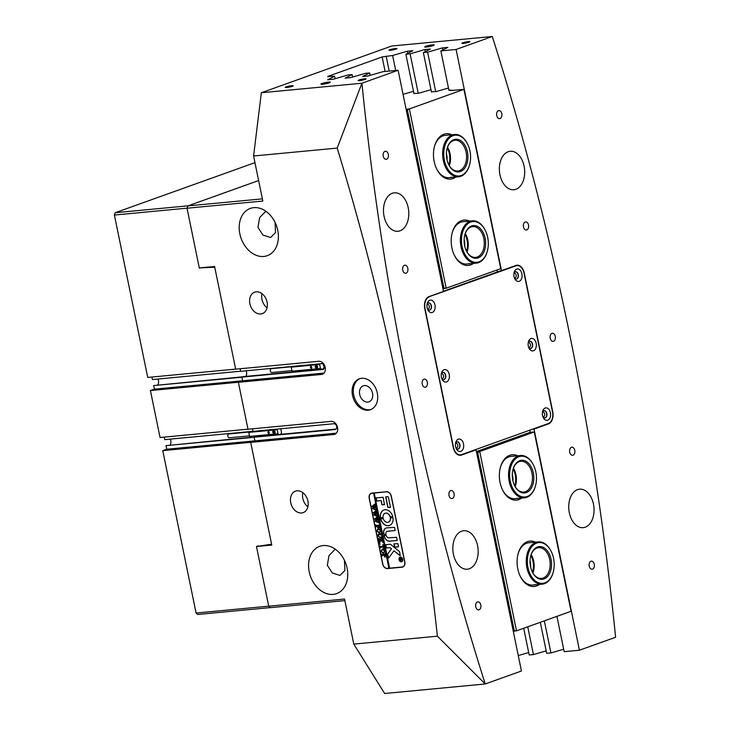 <?xml version="1.0" encoding="UTF-8"?>
<svg xmlns="http://www.w3.org/2000/svg" width="730" height="730" viewBox="0 0 730 730"><rect width="100%" height="100%" fill="white"/><g stroke="black" fill="none" stroke-linecap="round" stroke-linejoin="round"><path stroke-width="1.09" d="M514.394 277.865A2.418 1.579 84.6 0 0 514.842 277.92A2.418 1.579 84.6 0 0 516.119 274.982A2.418 1.579 84.6 0 0 514.385 273.111A2.418 1.579 84.6 0 0 513.966 273.248M528.657 347.334A2.418 1.579 84.6 0 0 529.104 347.38A2.418 1.579 84.6 0 0 530.381 344.441A2.418 1.579 84.6 0 0 528.648 342.58A2.418 1.579 84.6 0 0 528.219 342.708M542.919 416.793A2.418 1.579 84.6 0 0 543.357 416.848A2.418 1.579 84.6 0 0 544.644 413.901A2.418 1.579 84.6 0 0 542.901 412.039A2.418 1.579 84.6 0 0 542.481 412.176M455.995 447.946A2.418 1.579 84.6 0 0 456.442 448.001A2.418 1.579 84.6 0 0 457.728 445.054A2.418 1.579 84.6 0 0 455.985 443.192A2.418 1.579 84.6 0 0 455.566 443.329M441.741 378.487A2.418 1.579 84.6 0 0 442.188 378.532A2.418 1.579 84.6 0 0 443.466 375.594A2.418 1.579 84.6 0 0 441.732 373.733A2.418 1.579 84.6 0 0 441.303 373.86M427.479 309.018A2.418 1.579 84.6 0 0 427.926 309.073A2.418 1.579 84.6 0 0 429.204 306.125A2.418 1.579 84.6 0 0 427.47 304.264A2.418 1.579 84.6 0 0 427.041 304.401M364.416 385.559A8.495 6.351 -109.7 0 0 363.248 385.823A8.495 6.351 -109.7 0 0 359.89 395.204A8.495 6.351 -109.7 0 0 367.81 402.075A8.495 6.351 -109.7 0 0 368.978 401.819A8.495 6.351 -109.7 0 0 372.337 392.439A8.495 6.351 -109.7 0 0 364.416 385.559M361.633 378.295A16.416 12.273 -109.7 0 0 359.37 378.797A16.416 12.273 -109.7 0 0 352.882 396.919A16.416 12.273 -109.7 0 0 368.185 410.205A16.416 12.273 -109.7 0 0 370.448 409.703A16.416 12.273 -109.7 0 0 376.935 391.581A16.416 12.273 -109.7 0 0 361.633 378.295M359.981 378.605A16.416 12.273 -109.7 0 0 354.205 396.901A16.416 12.273 -109.7 0 0 369.389 409.776A16.416 12.273 -109.7 0 0 371.041 409.466M388.323 154.386A4.061 2.646 84.6 0 0 385.404 151.256A4.061 2.646 84.6 0 0 383.25 156.202A4.061 2.646 84.6 0 0 386.17 159.332A4.061 2.646 84.6 0 0 388.323 154.386M407.824 268.321A4.061 2.646 84.6 0 0 404.904 265.191A4.061 2.646 84.6 0 0 402.75 270.137A4.061 2.646 84.6 0 0 405.67 273.266A4.061 2.646 84.6 0 0 407.824 268.321M427.324 382.264A4.061 2.646 84.6 0 0 424.404 379.135A4.061 2.646 84.6 0 0 422.25 384.08A4.061 2.646 84.6 0 0 425.17 387.21A4.061 2.646 84.6 0 0 427.324 382.264M454.069 493.608A4.061 2.646 84.6 0 0 451.149 490.478A4.061 2.646 84.6 0 0 448.996 495.424A4.061 2.646 84.6 0 0 451.916 498.553A4.061 2.646 84.6 0 0 454.069 493.608M480.805 604.951A4.061 2.646 84.6 0 0 477.894 601.821A4.061 2.646 84.6 0 0 475.741 606.767A4.061 2.646 84.6 0 0 478.652 609.897A4.061 2.646 84.6 0 0 480.805 604.951M501.793 113.716A4.061 2.646 84.6 0 0 498.882 110.586A4.061 2.646 84.6 0 0 496.728 115.532A4.061 2.646 84.6 0 0 499.639 118.661A4.061 2.646 84.6 0 0 501.793 113.716M528.538 225.059A4.061 2.646 84.6 0 0 525.618 221.929A4.061 2.646 84.6 0 0 523.465 226.875A4.061 2.646 84.6 0 0 526.385 230.005A4.061 2.646 84.6 0 0 528.538 225.059M555.284 336.402A4.061 2.646 84.6 0 0 552.364 333.272A4.061 2.646 84.6 0 0 550.21 338.218A4.061 2.646 84.6 0 0 553.13 341.348A4.061 2.646 84.6 0 0 555.284 336.402M574.784 450.337A4.061 2.646 84.6 0 0 571.864 447.207A4.061 2.646 84.6 0 0 569.71 452.153A4.061 2.646 84.6 0 0 572.63 455.283A4.061 2.646 84.6 0 0 574.784 450.337M594.284 564.281A4.061 2.646 84.6 0 0 591.364 561.151A4.061 2.646 84.6 0 0 589.21 566.097A4.061 2.646 84.6 0 0 592.13 569.227A4.061 2.646 84.6 0 0 594.284 564.281M432.47 44.868A4.827 0.602 -11.6 0 0 427.388 45.817A4.827 0.602 -11.6 0 0 424.723 46.921A4.827 0.602 -11.6 0 0 426.439 47.03A4.827 0.602 -11.6 0 0 431.521 46.081A4.827 0.602 -11.6 0 0 434.186 44.977A4.827 0.602 -11.6 0 0 432.47 44.868M328.655 82.079A4.827 0.602 -11.6 0 0 323.572 83.028A4.827 0.602 -11.6 0 0 320.908 84.133A4.827 0.602 -11.6 0 0 322.623 84.242A4.827 0.602 -11.6 0 0 327.706 83.293A4.827 0.602 -11.6 0 0 330.371 82.189A4.827 0.602 -11.6 0 0 328.655 82.079M468.432 41.592A4.061 0.502 -11.6 0 0 464.161 42.386A4.061 0.502 -11.6 0 0 461.926 43.316A4.061 0.502 -11.6 0 0 463.368 43.408A4.061 0.502 -11.6 0 0 467.638 42.614A4.061 0.502 -11.6 0 0 469.874 41.683A4.061 0.502 -11.6 0 0 468.432 41.592M395.55 48.49A4.061 0.502 -11.6 0 0 391.28 49.284A4.061 0.502 -11.6 0 0 389.044 50.215A4.061 0.502 -11.6 0 0 390.477 50.306A4.061 0.502 -11.6 0 0 394.748 49.512A4.061 0.502 -11.6 0 0 396.983 48.581A4.061 0.502 -11.6 0 0 395.55 48.49M291.735 85.702A4.061 0.502 -11.6 0 0 287.456 86.496A4.061 0.502 -11.6 0 0 285.22 87.427A4.061 0.502 -11.6 0 0 286.662 87.518A4.061 0.502 -11.6 0 0 290.932 86.724A4.061 0.502 -11.6 0 0 293.168 85.793A4.061 0.502 -11.6 0 0 291.735 85.702M364.617 78.803A4.061 0.502 -11.6 0 0 360.346 79.597A4.061 0.502 -11.6 0 0 358.111 80.528A4.061 0.502 -11.6 0 0 359.543 80.619A4.061 0.502 -11.6 0 0 363.823 79.826A4.061 0.502 -11.6 0 0 366.059 78.895A4.061 0.502 -11.6 0 0 364.617 78.803M335.243 549.17L329.011 555.493L327.323 565.275L332.305 572.986L339.943 575.432L344.898 570.541L344.432 560.293M323.153 545.565A25.112 18.779 -109.7 0 0 319.694 546.341A25.112 18.779 -109.7 0 0 309.766 574.054A25.112 18.779 -109.7 0 0 333.172 594.384A25.112 18.779 -109.7 0 0 336.63 593.609A25.112 18.779 -109.7 0 0 346.558 565.896A25.112 18.779 -109.7 0 0 323.153 545.565M336.019 429.094L255.546 436.713L254.177 437.206L254.925 440.865L250.947 442.298L162.754 450.647L166.741 449.215L166.002 445.647L254.195 437.297L254.925 440.865L166.741 449.215M265.875 211.253L259.643 217.576L257.955 227.358L262.937 235.06L270.575 237.515L275.529 232.614L275.064 222.367M253.785 207.648A25.112 18.779 -109.7 0 0 250.326 208.415A25.112 18.779 -109.7 0 0 240.398 236.137A25.112 18.779 -109.7 0 0 263.804 256.458A25.112 18.779 -109.7 0 0 267.271 255.692A25.112 18.779 -109.7 0 0 277.19 227.97A25.112 18.779 -109.7 0 0 253.785 207.648M246.001 370.803A3.86 2.518 -95.4 0 1 245.709 376.406M323.682 369.024L243.218 376.643L241.849 377.136L242.597 380.795L238.372 382.31L321.465 374.444A6.762 5.055 -109.7 0 0 322.395 374.234A6.762 5.055 -109.7 0 0 325.069 366.77A6.762 5.055 -109.7 0 0 318.764 361.304L235.671 369.17L214.593 266.477L199.29 267.928L187.035 208.223L187.856 205.915L258.63 180.547L188.094 205.823L115.212 212.731L254.952 162.644M256.203 291.817A11.397 8.523 -109.7 0 0 254.633 292.164A11.397 8.523 -109.7 0 0 250.135 304.748A11.397 8.523 -109.7 0 0 260.756 313.973A11.397 8.523 -109.7 0 0 262.326 313.617A11.397 8.523 -109.7 0 0 266.824 301.043A11.397 8.523 -109.7 0 0 256.203 291.817M261.979 293.661A11.397 8.523 -109.7 0 0 267.043 307.795M297.055 490.815A11.397 8.523 -109.7 0 0 295.486 491.162A11.397 8.523 -109.7 0 0 290.978 503.746A11.397 8.523 -109.7 0 0 301.599 512.971A11.397 8.523 -109.7 0 0 303.169 512.624A11.397 8.523 -109.7 0 0 307.677 500.041A11.397 8.523 -109.7 0 0 297.055 490.815M302.831 492.659A11.397 8.523 -109.7 0 0 307.896 506.793M524.104 166.185A19.318 12.593 84.6 0 0 510.206 151.283A19.318 12.593 84.6 0 0 499.959 174.835A19.318 12.593 84.6 0 0 513.847 189.736A19.318 12.593 84.6 0 0 524.104 166.185M593.463 504.102A19.318 12.593 84.6 0 0 579.574 489.2A19.318 12.593 84.6 0 0 569.327 512.761A19.318 12.593 84.6 0 0 583.215 527.662A19.318 12.593 84.6 0 0 593.463 504.102M408.216 207.721A19.318 12.593 84.6 0 0 394.319 192.82A19.318 12.593 84.6 0 0 384.071 216.372A19.318 12.593 84.6 0 0 397.959 231.273A19.318 12.593 84.6 0 0 408.216 207.721M477.575 545.639A19.318 12.593 84.6 0 0 463.687 530.737A19.318 12.593 84.6 0 0 453.43 554.298A19.318 12.593 84.6 0 0 467.328 569.199A19.318 12.593 84.6 0 0 477.575 545.639M238.372 382.31L248.008 429.24L331.091 421.374A6.762 5.055 70.3 0 1 337.397 426.849A6.762 5.055 70.3 0 1 334.723 434.313A6.762 5.055 70.3 0 1 333.793 434.514L250.7 442.38L271.779 545.073L256.476 546.524L268.731 606.219L344.533 599.047L353.785 644.106L384.655 693.5L485.24 683.973A1989.442 1297.447 -95.4 0 1 408.49 389.008A1989.442 1297.447 -95.4 0 1 361.925 83.229L261.34 92.746L391.718 46.017L492.294 36.5A1989.442 1297.447 84.6 0 1 569.044 331.466A1989.442 1297.447 84.6 0 1 615.609 637.254L579.419 650.22L564.171 651.671L556.926 616.348M261.34 92.746L253.584 155.992L337.196 148.081C361.806 228.718 382.456 309.693 399.164 391.006C415.89 472.629 428.638 554.362 437.389 636.186L353.785 644.106M361.925 83.229L398.115 70.253L443.512 291.407L429.048 296.59A10.047 6.552 84.6 0 0 424.769 308.607L453.293 447.526A10.047 6.552 84.6 0 0 460.511 455.274A10.047 6.552 84.6 0 0 461.57 455.036L476.042 449.853L521.439 671.007L485.24 683.973L437.389 636.186M527.735 626.805L533.438 654.573L546.186 650.886M533.438 654.573L529.186 654.974L523.702 628.256M518.264 655.558L528.693 652.547M544.343 620.856L550.931 652.921L563.679 649.235M550.931 652.921L546.679 653.323L540.309 622.298M407.824 53.244L407.404 51.209L412.888 50.689L405.871 54.23L410.114 53.828L418.226 93.321M492.294 36.5L456.095 49.476L440.856 50.917L447.873 47.377L442.389 47.897L427.607 52.168L423.363 52.569L430.381 49.029L424.897 49.549L410.114 53.828M398.115 70.253L382.876 71.695L368.093 75.975L362.609 76.495L369.626 72.954L365.383 73.356L350.601 77.626L345.117 78.147L352.134 74.606L347.891 75.008L333.108 79.287L327.624 79.798L334.641 76.267L327.77 76.44L382.137 56.949L392.621 55.48L395.706 70.481M407.404 51.209L392.621 55.48M404.831 561.954L391.344 496.245A5.019 3.76 -109.7 0 0 386.553 491.719L371.971 493.106A5.019 3.76 -109.7 0 0 371.278 493.252A5.019 3.76 -109.7 0 0 369.188 498.344L382.675 564.053A5.019 3.76 -109.7 0 0 387.466 568.57L402.038 567.192A5.019 3.76 -109.7 0 0 402.732 567.037A5.019 3.76 -109.7 0 0 404.831 561.954M253.584 155.992L262.837 201.051L187.035 208.223M254.177 437.206L335.006 429.559A2.993 2.236 70.3 0 0 335.417 429.468A2.993 2.236 70.3 0 0 336.667 426.429A2.993 2.236 70.3 0 0 333.811 423.738L252.982 431.384L252.452 428.82L252.963 431.293L164.77 439.642L164.25 437.106M151.922 377.027L152.442 379.563L240.635 371.214L240.124 368.741L240.654 371.315L321.483 363.659A2.993 2.236 70.3 0 1 324.339 366.36A2.993 2.236 70.3 0 1 323.089 369.389A2.993 2.236 70.3 0 1 322.678 369.48L241.849 377.136M250.7 442.38L254.925 440.865L336.384 433.155M344.852 600.608L270.328 607.67L268.731 606.219M258.174 545.912L256.476 546.524M405.871 54.23L413.983 93.723M423.363 52.569L431.476 92.062M427.607 52.168L435.719 91.661M440.856 50.917L448.968 90.41M532.489 429.213L534.022 429.076L579.419 650.22M456.095 49.476L501.492 270.62L499.384 271.204M334.641 76.267L335.143 78.694M352.134 74.606L352.636 77.042M369.626 72.954L370.128 75.382M534.022 429.076L548.486 423.884A10.047 6.552 84.6 0 0 552.765 411.875L524.24 272.947A10.047 6.552 84.6 0 0 517.023 265.2A10.047 6.552 84.6 0 0 515.964 265.437L501.492 270.62M337.196 148.081L361.916 83.229M187.856 205.915L262.389 198.861M474.509 449.999L476.042 449.853M442.809 49.932L442.389 47.897M425.316 51.584L424.897 49.549M324.056 373.085L242.597 380.795L241.867 377.227L153.674 385.577L242.734 376.808M402.412 566.936L402.887 566.891A5.019 3.76 -109.7 0 0 403.142 566.854M374.198 493.079L373.587 493.106L389.008 568.205L389.61 568.15L374.198 493.079L387.11 491.719M371.716 493.142A5.019 3.76 -109.7 0 0 371.214 493.489M459.407 455.237L460.338 454.909M516.658 265.62A10.047 6.552 84.6 0 0 515.937 265.446M447.253 147.989A15.449 10.074 -95.4 0 1 448.85 164.898M447.034 159.87A13.523 8.815 84.6 0 0 446.404 153.273M464.974 234.348A15.449 10.074 -95.4 0 1 466.579 251.257M464.755 246.229A13.523 8.815 84.6 0 0 464.134 239.623M473.496 263.411A22.794 14.865 -95.4 0 1 470.686 264.917A22.794 14.865 -95.4 0 1 454.507 255.537A22.794 14.865 -95.4 0 1 452.317 232.405A22.794 14.865 -95.4 0 1 461.588 220.615A22.794 14.865 -95.4 0 1 469.49 221.108M487.248 251.448A21.243 13.852 -95.4 0 1 487.193 251.658A21.243 13.852 -95.4 0 1 483.826 258.612A21.243 13.852 -95.4 0 1 476.307 263.147A21.243 13.852 -95.4 0 1 461.743 249.569A21.243 13.852 -95.4 0 1 464.782 225.369A21.243 13.852 -95.4 0 1 472.301 220.843L462.975 221.728A21.243 13.852 84.6 0 0 460.73 222.23A21.243 13.852 84.6 0 0 452.198 232.824M455.776 177.052A22.794 14.865 -95.4 0 1 452.956 178.558A22.794 14.865 -95.4 0 1 436.777 169.178A22.794 14.865 -95.4 0 1 434.587 146.046A22.794 14.865 -95.4 0 1 443.867 134.256A22.794 14.865 -95.4 0 1 451.77 134.749M469.518 165.089A21.243 13.852 -95.4 0 1 469.463 165.299A21.243 13.852 -95.4 0 1 468.195 168.758A21.243 13.852 -95.4 0 1 458.577 176.788A21.243 13.852 -95.4 0 1 444.798 165.464A21.243 13.852 -95.4 0 1 444.953 142.514A21.243 13.852 -95.4 0 1 454.571 134.484L445.245 135.369A21.243 13.852 84.6 0 0 443.01 135.871A21.243 13.852 84.6 0 0 434.478 146.465M497.349 271.934L496.957 270.018M406.135 109.327L409.375 108.925L463.942 89.37L450.456 90.556L451.541 90.164L448.904 90.109M409.375 108.925L446.176 288.213L442.946 288.615M463.942 89.37L500.743 268.658L446.176 288.213M430.983 89.68L418.491 93.294L413.919 93.422M413.49 91.332L403.07 94.353M448.476 88.02L435.983 91.633L431.412 91.761M442.781 287.83L443.858 287.729L407.44 110.321L406.364 110.422M454.315 255.153A21.243 13.852 84.6 0 0 466.972 264.032A21.243 13.852 84.6 0 0 469.217 263.53M436.586 168.794A21.243 13.852 84.6 0 0 449.251 177.673A21.243 13.852 84.6 0 0 451.487 177.171M408.581 109.099L407.44 110.321M443.858 287.729L445.382 288.387M533.32 571.827A16.416 10.704 84.6 0 0 531.787 555.658M531.157 554.544A15.449 10.074 -95.4 0 1 531.905 555.895A15.449 10.074 -95.4 0 1 533.393 571.581A15.449 10.074 -95.4 0 1 532.909 573.041M532.462 551.561A16.416 10.704 -95.4 0 1 547.628 551.214A16.416 10.704 -95.4 0 1 549.106 574.373A16.416 10.704 -95.4 0 1 532.398 572.165A16.416 10.704 -95.4 0 1 530.829 555.503A16.416 10.704 -95.4 0 1 532.462 551.561M532.279 571.928A15.449 10.074 84.6 0 0 541.514 578.415A15.449 10.074 84.6 0 0 547.883 573.771A15.449 10.074 84.6 0 0 548.887 556.598A15.449 10.074 84.6 0 0 538.594 547.655A15.449 10.074 84.6 0 0 532.225 552.3A15.449 10.074 84.6 0 0 530.756 555.758M530.409 548.741A20.477 13.35 84.6 0 0 532.252 577.622A20.477 13.35 84.6 0 0 551.159 577.193A20.477 13.35 84.6 0 0 553.203 572.274A20.477 13.35 84.6 0 0 551.232 551.488A20.477 13.35 84.6 0 0 530.409 548.741M553.148 572.475A21.243 13.852 -95.4 0 1 553.084 572.676A21.243 13.852 -95.4 0 1 550.967 577.786A21.243 13.852 -95.4 0 1 542.198 584.173A21.243 13.852 -95.4 0 1 528.055 571.873A21.243 13.852 -95.4 0 1 529.433 548.257A21.243 13.852 -95.4 0 1 538.202 541.87A21.243 13.852 -95.4 0 1 551.05 551.114A21.243 13.852 -95.4 0 1 551.141 551.305M449.698 164.442A16.416 10.704 84.6 0 0 448.165 148.281M447.536 147.159A15.449 10.074 -95.4 0 1 448.284 148.509A15.449 10.074 -95.4 0 1 449.771 164.195A15.449 10.074 -95.4 0 1 449.288 165.655M448.184 145.443A16.416 10.704 -95.4 0 1 463.112 142.724A16.416 10.704 -95.4 0 1 466.141 165.719A16.416 10.704 -95.4 0 1 448.777 164.779A16.416 10.704 -95.4 0 1 447.198 148.117A16.416 10.704 -95.4 0 1 448.184 145.443M448.658 164.542A15.449 10.074 84.6 0 0 457.883 171.03A15.449 10.074 84.6 0 0 464.882 165.19A15.449 10.074 84.6 0 0 464.992 148.5A15.449 10.074 84.6 0 0 454.973 140.269A15.449 10.074 84.6 0 0 447.983 146.109A15.449 10.074 84.6 0 0 447.125 148.373M445.966 142.934A20.477 13.35 84.6 0 0 449.735 171.614A20.477 13.35 84.6 0 0 468.359 168.228A20.477 13.35 84.6 0 0 469.582 164.889A20.477 13.35 84.6 0 0 467.611 144.111A20.477 13.35 84.6 0 0 445.966 142.934M454.571 134.484A21.243 13.852 -95.4 0 1 467.419 143.728A21.243 13.852 -95.4 0 1 467.519 143.919M467.428 250.801A16.416 10.704 84.6 0 0 465.895 234.631M465.265 233.518A15.449 10.074 -95.4 0 1 466.014 234.868A15.449 10.074 -95.4 0 1 467.492 250.554A15.449 10.074 -95.4 0 1 467.017 252.014M467.529 229.092A16.416 10.704 -95.4 0 1 482.758 231.784A16.416 10.704 -95.4 0 1 482.238 254.779A16.416 10.704 -95.4 0 1 466.507 251.138A16.416 10.704 -95.4 0 1 464.928 234.476A16.416 10.704 -95.4 0 1 467.529 229.092M466.388 250.901A15.449 10.074 84.6 0 0 475.613 257.389A15.449 10.074 84.6 0 0 481.079 254.095A15.449 10.074 84.6 0 0 483.296 236.502A15.449 10.074 84.6 0 0 472.702 226.629A15.449 10.074 84.6 0 0 467.236 229.923A15.449 10.074 84.6 0 0 464.855 234.732M465.713 225.926A20.477 13.35 84.6 0 0 465.074 254.606A20.477 13.35 84.6 0 0 484.054 257.955A20.477 13.35 84.6 0 0 487.302 251.248A20.477 13.35 84.6 0 0 485.34 230.461A20.477 13.35 84.6 0 0 465.713 225.926M472.301 220.843A21.243 13.852 -95.4 0 1 485.149 230.087A21.243 13.852 -95.4 0 1 485.24 230.279M515.59 485.468A16.416 10.704 84.6 0 0 514.066 469.308M513.436 468.186A15.449 10.074 -95.4 0 1 514.185 469.536A15.449 10.074 -95.4 0 1 515.663 485.222A15.449 10.074 -95.4 0 1 515.417 486.025A15.449 10.074 -95.4 0 1 515.188 486.682M513.363 468.286A16.416 10.704 -95.4 0 1 527.744 462.501A16.416 10.704 -95.4 0 1 532.754 484.93A16.416 10.704 -95.4 0 1 514.677 485.806A16.416 10.704 -95.4 0 1 513.099 469.144A16.416 10.704 -95.4 0 1 513.363 468.286M514.559 485.569A15.449 10.074 84.6 0 0 523.784 492.056A15.449 10.074 84.6 0 0 531.458 484.501A15.449 10.074 84.6 0 0 530.509 468.623A15.449 10.074 84.6 0 0 520.873 461.296A15.449 10.074 84.6 0 0 513.199 468.852A15.449 10.074 84.6 0 0 513.026 469.399M510.964 466.233A20.477 13.35 84.6 0 0 517.214 494.201A20.477 13.35 84.6 0 0 535.154 486.983A20.477 13.35 84.6 0 0 535.473 485.915A20.477 13.35 84.6 0 0 533.511 465.138A20.477 13.35 84.6 0 0 510.964 466.233M535.418 486.116A21.243 13.852 -95.4 0 1 535.364 486.326A21.243 13.852 -95.4 0 1 535.026 487.43A21.243 13.852 -95.4 0 1 524.478 497.814A21.243 13.852 -95.4 0 1 511.228 487.74A21.243 13.852 -95.4 0 1 509.923 465.895A21.243 13.852 -95.4 0 1 520.472 455.511A21.243 13.852 -95.4 0 1 533.32 464.755A21.243 13.852 -95.4 0 1 533.411 464.946M519.222 281.305A6.278 4.097 -95.4 0 1 514.76 278.723A6.278 4.097 -95.4 0 1 514.157 272.345A6.278 4.097 -95.4 0 1 516.712 269.096A6.278 4.097 -95.4 0 1 521.886 273.796A6.278 4.097 -95.4 0 1 519.222 281.305M514.431 277.966A3.668 2.391 84.6 0 0 516.347 279.043A3.668 2.391 84.6 0 0 516.731 278.951A3.668 2.391 84.6 0 0 518.346 274.863A3.668 2.391 84.6 0 0 515.654 271.733A3.668 2.391 84.6 0 0 515.27 271.825A3.668 2.391 84.6 0 0 513.975 273.157M533.475 350.765A6.278 4.097 -95.4 0 1 529.022 348.183A6.278 4.097 -95.4 0 1 528.42 341.813A6.278 4.097 -95.4 0 1 530.975 338.565A6.278 4.097 -95.4 0 1 536.148 343.255A6.278 4.097 -95.4 0 1 533.475 350.765M528.693 347.425A3.668 2.391 84.6 0 0 530.601 348.502A3.668 2.391 84.6 0 0 530.993 348.42A3.668 2.391 84.6 0 0 532.608 344.323A3.668 2.391 84.6 0 0 529.916 341.193A3.668 2.391 84.6 0 0 529.524 341.284A3.668 2.391 84.6 0 0 528.237 342.616M547.737 420.224A6.278 4.097 -95.4 0 1 543.275 417.642A6.278 4.097 -95.4 0 1 542.673 411.273A6.278 4.097 -95.4 0 1 545.228 408.024A6.278 4.097 -95.4 0 1 550.411 412.715A6.278 4.097 -95.4 0 1 547.737 420.224M542.947 416.885A3.668 2.391 84.6 0 0 544.863 417.962A3.668 2.391 84.6 0 0 545.246 417.879A3.668 2.391 84.6 0 0 546.861 413.782A3.668 2.391 84.6 0 0 544.169 410.661A3.668 2.391 84.6 0 0 543.786 410.744A3.668 2.391 84.6 0 0 542.49 412.076M460.822 451.377A6.278 4.097 -95.4 0 1 456.359 448.795A6.278 4.097 -95.4 0 1 455.757 442.426A6.278 4.097 -95.4 0 1 458.312 439.177A6.278 4.097 -95.4 0 1 463.495 443.867A6.278 4.097 -95.4 0 1 460.822 451.377M456.031 448.037A3.668 2.391 84.6 0 0 457.947 449.114A3.668 2.391 84.6 0 0 458.33 449.032A3.668 2.391 84.6 0 0 459.946 444.935A3.668 2.391 84.6 0 0 457.254 441.814A3.668 2.391 84.6 0 0 456.87 441.896A3.668 2.391 84.6 0 0 455.575 443.229M446.559 381.918A6.278 4.097 -95.4 0 1 442.106 379.335A6.278 4.097 -95.4 0 1 441.504 372.957A6.278 4.097 -95.4 0 1 444.059 369.718A6.278 4.097 -95.4 0 1 449.233 374.408A6.278 4.097 -95.4 0 1 446.559 381.918M441.778 378.578A3.668 2.391 84.6 0 0 443.685 379.655A3.668 2.391 84.6 0 0 444.077 379.573A3.668 2.391 84.6 0 0 445.683 375.476A3.668 2.391 84.6 0 0 442.991 372.346A3.668 2.391 84.6 0 0 442.608 372.437A3.668 2.391 84.6 0 0 441.321 373.769M432.306 312.458A6.278 4.097 -95.4 0 1 427.844 309.867A6.278 4.097 -95.4 0 1 427.242 303.498A6.278 4.097 -95.4 0 1 429.797 300.249A6.278 4.097 -95.4 0 1 434.971 304.948A6.278 4.097 -95.4 0 1 432.306 312.458M427.515 309.109A3.668 2.391 84.6 0 0 429.432 310.195A3.668 2.391 84.6 0 0 429.815 310.104A3.668 2.391 84.6 0 0 431.43 306.016A3.668 2.391 84.6 0 0 428.738 302.886A3.668 2.391 84.6 0 0 428.355 302.968A3.668 2.391 84.6 0 0 427.059 304.31M457.144 441.823A3.668 2.391 -95.4 0 1 459.736 445.045A3.668 2.391 -95.4 0 1 458.112 449.05A3.668 2.391 -95.4 0 1 457.838 449.123M428.629 302.904A3.668 2.391 -95.4 0 1 431.22 306.116A3.668 2.391 -95.4 0 1 429.596 310.131A3.668 2.391 -95.4 0 1 429.322 310.195M442.882 372.364A3.668 2.391 -95.4 0 1 445.482 375.576A3.668 2.391 -95.4 0 1 443.858 379.591A3.668 2.391 -95.4 0 1 443.575 379.664M544.753 417.971A3.668 2.391 84.6 0 0 545.027 417.898A3.668 2.391 84.6 0 0 546.651 413.892A3.668 2.391 84.6 0 0 544.06 410.671M516.238 279.052A3.668 2.391 84.6 0 0 516.511 278.979A3.668 2.391 84.6 0 0 518.136 274.964A3.668 2.391 84.6 0 0 515.544 271.752M530.491 348.511A3.668 2.391 84.6 0 0 530.774 348.438A3.668 2.391 84.6 0 0 532.398 344.423A3.668 2.391 84.6 0 0 529.807 341.211M429.121 296.964A9.654 6.296 84.6 0 0 425.015 308.516L453.531 447.444A9.654 6.296 84.6 0 0 460.475 454.89A9.654 6.296 84.6 0 0 461.497 454.662L548.413 423.51A9.654 6.296 84.6 0 0 552.519 411.957L524.003 273.038A9.654 6.296 84.6 0 0 517.059 265.583A9.654 6.296 84.6 0 0 516.037 265.811L428.09 297.064M500.835 270.684L443.484 291.243M401.71 561.516A2.217 1.661 -109.7 0 0 401.765 561.498A2.217 1.661 -109.7 0 0 402.65 559.052A2.217 1.661 -109.7 0 0 400.578 557.255A2.217 1.661 -109.7 0 0 400.268 557.318A2.217 1.661 -109.7 0 0 400.213 557.346M401.345 561.607A2.217 1.661 -109.7 0 0 401.646 561.543A2.217 1.661 -109.7 0 0 402.522 559.089A2.217 1.661 -109.7 0 0 400.46 557.291A2.217 1.661 -109.7 0 0 400.149 557.364A2.217 1.661 -109.7 0 0 399.274 559.81A2.217 1.661 -109.7 0 0 401.345 561.607M400.414 557.109A2.418 1.807 -109.7 0 0 400.086 557.182A2.418 1.807 -109.7 0 0 399.127 559.846A2.418 1.807 -109.7 0 0 401.381 561.799A2.418 1.807 -109.7 0 0 401.71 561.726A2.418 1.807 -109.7 0 0 402.668 559.061A2.418 1.807 -109.7 0 0 400.414 557.109M400.14 557.163A2.418 1.807 -109.7 0 0 399.264 559.846A2.418 1.807 -109.7 0 0 401.5 561.753A2.418 1.807 -109.7 0 0 401.774 561.698M388.533 558.204L393.945 550.785L400.213 555.767L399.684 552.099A0.967 0.721 -109.7 0 0 399.274 551.405L390.587 544.388A0.967 0.721 -109.7 0 0 390.066 544.206L385.568 544.863L386.389 548.002L389.911 547.673L391.435 548.759L387.712 553.924A0.967 0.721 -109.7 0 0 387.584 554.69L388.533 558.204M388.323 525.719A8.213 6.141 -109.7 0 0 389.455 525.463A8.213 6.141 -109.7 0 0 392.977 517.68L390.34 517.889A4.736 3.54 70.3 0 1 388.287 522.187A4.736 3.54 70.3 0 1 387.63 522.333A4.736 3.54 70.3 0 1 383.241 518.555L380.613 518.847A8.213 6.141 -109.7 0 0 388.323 525.719M380.777 518.583L380.731 518.802A8.213 6.141 -109.7 0 0 388.451 525.673A8.213 6.141 -109.7 0 0 389.519 525.445M381.398 534.88L379.226 534.615L378.113 535.948L379.737 537.216L381.571 536.952L381.671 536.395L381.899 537.964L381.617 537.426L379.828 537.526L377.967 535.93L378.341 534.196L380.512 533.885L381.014 533.201L381.407 535.081L381.051 534.552L378.624 534.752M381.982 537.755L379.947 537.481L378.085 535.884L378.341 534.196L379.171 534.013M380.512 533.885L381.051 533.338M381.17 537.079L381.726 536.523M382.201 541.395L380.85 540.081L379.5 543.166L379.08 541.122L379.655 541.186L380.531 539.497L379.062 539.68L378.906 540.291L378.523 538.411L378.861 538.941L381.516 538.767L382.018 538.083L382.401 539.963L380.585 539.488L382.191 541.049L382.556 540.684L382.894 542.326L381.534 540.748M379.408 541.45L380.613 539.516M380.531 539.497L379.062 539.68M380.129 544.416L379.855 543.713M382.648 544.845L383.405 544.836L384.162 548.531L383.433 548.668L383.697 546.98L380.978 547.235L380.476 547.929L380.093 546.049L380.44 546.578L383.569 546.359L382.648 544.845M383.405 548.54L383.834 547.637M383.953 547.591L383.816 546.934L380.576 547.363M382.52 549.133L384.007 549.736L384.765 551.196L383.423 553.513L381.151 551.488L382.1 549.225M383.798 553.431L381.151 551.488M373.587 493.106L388.88 568.241L387.429 568.387A4.827 3.613 -109.7 0 1 382.821 564.034L369.334 498.325A4.827 3.613 -109.7 0 1 371.342 493.434L372.19 493.133A4.827 3.613 -109.7 0 1 372.446 493.06M373.468 493.152L372.008 493.288A4.827 3.613 -109.7 0 0 371.342 493.434M385.203 557.136L383.642 555.092L382.109 555.868L381.717 553.997L382.082 554.535L384.719 554.353L385.221 553.659L385.139 557.163M385.093 557.154L383.761 555.046L382.21 555.32M384.719 554.353L385.157 553.833M378.322 528.675L379.801 529.268L380.558 530.737L379.226 533.055L376.954 531.02L377.903 528.757M379.6 532.973L376.954 531.02M379.125 527.827L379.354 525.828L377.848 525.974L378.642 527.425L377.529 527.534L377.702 525.983L376.288 526.166L376.132 526.777L375.749 524.897L376.087 525.427L378.742 525.253L379.244 524.569L379.91 527.817L379.125 527.827L379.563 526.832M377.501 527.407L377.702 525.983M377.83 525.947L376.288 526.166M378.523 521.503L378.788 522.835L374.91 521.047L376.799 519.906L374.499 519.039L377.529 516.694L377.967 518.346L377.556 517.944L375.375 519.222L377.154 519.687L378.04 518.711L378.405 520.453L377.967 520.006L375.822 521.238L378.405 522.023L378.523 521.503M377.857 518.282L377.154 518.127M378.395 520.298L377.529 520.198M378.405 522.023L378.642 521.466M377.218 515.188L377.492 516.511L373.641 514.896L375.494 513.582L373.249 512.989L376.233 510.38L376.671 512.031L376.26 511.62L374.079 512.898L375.859 513.363L376.744 512.387L377.1 514.13L376.671 513.683L374.517 514.915L377.109 515.699L377.218 515.188M376.68 511.912L375.859 511.803M376.981 514.02L376.233 513.874M377.109 515.699L377.346 515.143M375.923 508.865L376.196 510.197L372.309 508.408L374.198 507.268L371.899 506.392L374.937 504.056L375.375 505.708L374.964 505.297L372.774 506.583L374.563 507.04L375.448 506.063L375.804 507.806L375.375 507.368L373.222 508.591L375.813 509.385L375.923 508.865M375.384 505.598L374.563 505.489M375.804 507.66L374.937 507.56M375.813 509.385L376.041 508.819M389.61 568.177L402.002 567A4.827 3.613 -109.7 0 0 402.668 566.854A4.827 3.613 -109.7 0 0 404.685 561.963L391.198 496.254A4.827 3.613 -109.7 0 0 386.59 491.911M387.849 507.441L390.468 507.195L388.47 497.477A0.967 0.721 -109.7 0 0 387.548 496.601L385.705 497.011L387.849 507.441L390.34 507.441M381.106 500.661L381.945 504.749L384.464 504.74L383.077 497.258L375.941 497.933L376.762 501.072L381.224 500.616L382.064 504.704L384.518 504.704M385.915 534.232A2.902 2.163 70.3 0 1 387.128 531.33A2.902 2.163 70.3 0 1 387.53 531.248L395.113 530.527L394.611 527.361L386.836 527.863A5.603 4.188 -109.7 0 0 386.06 528.036A5.603 4.188 -109.7 0 0 383.916 534.451L385.915 534.232M390.139 516.913L392.758 516.621A8.213 6.141 -109.7 0 0 383.916 510.005A8.213 6.141 -109.7 0 0 380.403 517.798L383.04 517.588A4.736 3.54 70.3 0 1 385.093 513.281A4.736 3.54 70.3 0 1 390.139 516.913L392.722 516.849M397.959 543.695L393.972 543.841L394.483 547.007L398.461 546.852L397.959 543.695M388.88 537.818A2.902 2.163 70.3 0 1 386.124 535.245L384.117 535.4A5.603 4.188 -109.7 0 0 389.574 541.195L397.156 540.474L396.655 537.307L388.88 537.818M400.615 560.321L400.898 559.007L400.013 559.463L399.784 558.368L401.829 558.176L401.746 560.302L401.108 559.691L400.615 560.321M401.044 559.089L399.976 558.669M401.838 560.284L401.108 559.691M388.88 568.241L389.61 568.141M402.668 566.854L403.517 566.553A4.827 3.613 -109.7 0 0 403.644 566.498M384.281 535.19L384.236 535.364A5.603 4.188 -109.7 0 0 389.692 541.149L397.202 540.437M394.045 543.832L394.82 547.171L398.516 546.825M390.513 517.661L390.459 517.844A4.736 3.54 70.3 0 1 388.406 522.151A4.736 3.54 70.3 0 1 388.342 522.169M385.148 513.263A4.736 3.54 70.3 0 1 385.212 513.236A4.736 3.54 70.3 0 1 390.258 516.867M383.98 509.987A8.213 6.141 -109.7 0 0 380.522 517.752L382.985 517.771M387.192 531.312A2.902 2.163 70.3 0 1 387.247 531.294A2.902 2.163 70.3 0 1 387.648 531.203L395.158 530.491M386.124 528.018A5.603 4.188 -109.7 0 0 384.035 534.406L385.787 534.47M376.105 497.687L376.881 501.026L381.224 500.616M385.741 544.616L386.517 547.956L390.039 547.628L391.435 548.759M393.945 550.785L400.314 555.722M391.554 548.714L387.831 553.878A0.967 0.721 -109.7 0 0 387.703 554.645L388.625 558.158M385.869 496.765L387.968 507.396M400.305 560.257L400.962 559.299M402.075 559.189L401.755 559.828L401.956 558.879L400.98 558.998L401.637 559.864L401.838 558.915L400.98 558.998M402.038 559.207L401.637 559.864M382.155 555.475L381.927 554.362M384.911 556.406L385.404 554.891L383.898 555.028L385.038 556.379M385.404 554.891L383.779 555.074M384.792 556.452L385.422 555.375M381.279 551.442L382.639 549.088M383.204 552.765L384.573 552.145L383.323 552.729L384.573 552.145L384.172 550.174L382.803 549.845L381.462 550.484L381.297 551.469L383.204 552.765L384.454 552.19L384.053 550.219L382.684 549.882L381.462 550.484M384.162 548.513L383.433 548.668M380.522 547.527L380.293 546.414M383.332 545.365L383.569 546.359M383.451 545.319L382.675 544.972M381.653 540.702L380.85 540.081M379.582 542.938L379.253 541.341M378.961 539.917L378.724 538.777M382.274 539.479L381.644 539.397M381.763 539.351L380.585 539.488M382.912 542.29L382.328 541.35M378.459 534.159L379.29 533.968M380.64 533.84L381.078 533.329L380.64 533.84M379.226 534.615L378.688 534.734M377.1 531.002L379.007 532.307L380.376 531.686L379.125 532.261L380.376 531.686L380.522 530.646L379.974 529.706L378.605 529.378L377.255 530.017L377.1 531.002L378.441 528.63M378.605 529.378L377.373 529.971L378.605 529.378M379.007 532.307L380.257 531.723L379.855 529.752L378.487 529.423L377.255 530.017M379.682 526.786L379.354 525.828M379.481 525.783L377.848 525.974M378.642 527.398L377.529 527.534M377.647 527.489L377.994 526.759L377.62 527.37M376.187 526.403L375.95 525.262M379.91 527.799L379.153 527.954M378.916 522.789L378.459 522.361M378.578 522.324L377.994 522.196M378.113 522.151L374.946 521.22M375.028 521.001L376.799 519.906M376.917 519.86L374.554 519.313M374.618 518.993L377.437 517.205M377.556 517.159L377.656 516.658M377.164 516.046L377.492 516.511M377.282 516L376.689 515.873M376.817 515.827L373.641 514.896M373.733 514.677L375.494 513.582M375.621 513.537L373.249 512.989M373.322 512.67L376.142 510.881M376.26 510.845L376.351 510.334M375.987 509.677L375.393 509.558M375.521 509.513L372.346 508.573M372.437 508.363L374.198 507.268M374.317 507.222L371.953 506.666M372.017 506.355L374.846 504.567M374.964 504.521L375.056 504.01M229.448 437.735A1.935 1.259 -95.4 0 1 229.238 437.781A1.935 1.259 -95.4 0 1 227.824 436.129A1.935 1.259 -95.4 0 1 228.672 433.976A1.935 1.259 -95.4 0 1 228.882 433.93A1.935 1.259 -95.4 0 1 229.083 433.939M268.366 431.64A0.967 0.721 -109.7 0 0 268.886 433.483A0.967 0.721 -109.7 0 0 268.366 431.64M280.265 434.377A3.477 2.263 84.6 0 0 281.515 432.47L280.749 428.756M249.012 431.667A3.477 2.263 84.6 0 0 248.766 432.406L249.587 436.412A3.477 2.263 84.6 0 0 251.257 437.243L166.002 445.647M277.391 429.076A3.477 2.263 84.6 0 0 277.19 429.714L248.766 432.406M275.219 431.95L274.298 430.6L273.038 430.718L272.691 432.187L273.613 433.538L274.872 433.41L275.219 431.95M277.19 429.714L278.011 433.72L249.587 436.412M278.011 433.72A3.477 2.263 84.6 0 0 279.07 434.487M274.17 430.609L273.905 431.749L274.954 433.091M274.818 433.1L273.613 433.538M273.905 431.749L272.691 432.187M271.916 372.473A1.935 1.259 -95.4 0 1 271.706 372.519A1.935 1.259 -95.4 0 1 270.292 370.867A1.935 1.259 -95.4 0 1 271.14 368.714A1.935 1.259 -95.4 0 1 271.35 368.668A1.935 1.259 -95.4 0 1 271.551 368.677M310.834 366.378A0.967 0.721 -109.7 0 0 311.354 368.221A0.967 0.721 -109.7 0 0 310.834 366.378M322.733 369.115A3.477 2.263 84.6 0 0 323.983 367.208L323.436 364.544M291.434 366.506A3.477 2.263 84.6 0 0 291.233 367.144L292.055 371.15A3.477 2.263 84.6 0 0 293.113 371.917M319.859 363.814A3.477 2.263 84.6 0 0 319.658 364.452L291.233 367.144M317.687 366.688L316.765 365.338L315.506 365.456L315.159 366.925L316.081 368.267L317.34 368.148L317.687 366.688M319.658 364.452L320.479 368.458L292.055 371.15M320.479 368.458A3.477 2.263 84.6 0 0 321.538 369.225M316.637 365.347L316.373 366.487L317.422 367.829M317.285 367.838L316.081 368.267M316.373 366.487L315.159 366.925M521.667 498.079A22.794 14.865 -95.4 0 1 518.857 499.585A22.794 14.865 -95.4 0 1 502.678 490.204A22.794 14.865 -95.4 0 1 500.488 467.072A22.794 14.865 -95.4 0 1 509.759 455.283A22.794 14.865 -95.4 0 1 517.661 455.776M520.472 455.511L511.146 456.396A21.243 13.852 84.6 0 0 508.901 456.898A21.243 13.852 84.6 0 0 500.369 467.492M502.486 489.821A21.243 13.852 84.6 0 0 515.143 498.699A21.243 13.852 84.6 0 0 517.387 498.198M539.397 584.438A22.794 14.865 -95.4 0 1 536.587 585.944A22.794 14.865 -95.4 0 1 520.399 576.563A22.794 14.865 -95.4 0 1 518.209 553.431A22.794 14.865 -95.4 0 1 527.489 541.642A22.794 14.865 -95.4 0 1 535.391 542.135M538.202 541.87L528.867 542.755A21.243 13.852 84.6 0 0 526.631 543.257A21.243 13.852 84.6 0 0 518.099 553.842M520.216 576.18A21.243 13.852 84.6 0 0 532.873 585.058A21.243 13.852 84.6 0 0 535.108 584.557M476.389 451.578L530.263 432.269L529.825 430.171M476.471 451.943L479.71 451.541L534.269 431.987L571.07 611.275L516.511 630.83L513.272 631.231M479.71 451.541L516.511 630.83M513.108 630.446L514.185 630.346L477.767 452.938L476.69 453.038M513.144 469.016A15.449 10.074 -95.4 0 1 514.75 485.924M530.874 555.375A15.449 10.074 -95.4 0 1 532.471 572.284M512.925 480.897A13.523 8.815 84.6 0 0 512.305 474.299M530.655 567.256A13.523 8.815 84.6 0 0 530.035 560.649M534.269 431.987L530.263 432.269M514.185 630.346L515.708 631.003M478.907 451.715L477.767 452.938M170.245 439.122A4.061 2.646 -95.4 0 1 169.971 444.944M157.634 384.865A4.061 2.646 84.6 0 0 157.917 379.052M153.674 385.577L154.404 389.145L150.426 390.568L160.053 437.507L247.99 429.176M150.426 390.568L238.61 382.219L242.597 380.795L154.404 389.145M270.264 607.606L197.684 614.477L196.087 613.036L162.754 450.647M196.087 613.036L268.722 606.155M256.723 546.432L271.606 544.215M235.662 369.106L147.725 377.428L114.391 215.04L115.212 212.731M214.748 267.207L199.546 267.901M187.062 208.16L114.391 215.04M200.814 267.782L199.609 268.211M327.77 76.44L327.87 76.896M385.112 71.485L382.137 56.949M386.134 56.1L389.209 71.102M323.244 373.806L321.465 374.444M322.678 369.48L323.463 369.197M333.793 434.514L335.572 433.875M335.006 429.559L335.8 429.276M402.887 566.891L402.038 567.192M388.187 568.314L387.466 568.57M459.435 455.246L461.57 455.036M546.962 424.03L548.486 423.884M516.037 265.811L514.513 265.957M372.008 493.288L372.738 493.033M532.873 585.058L542.198 584.173M449.251 177.673L458.577 176.788M466.972 264.032L476.307 263.147M515.143 498.699L524.478 497.814M460.475 454.89L458.686 455.064M517.059 265.583L515.015 265.784M229.238 437.781L249.468 435.865M228.882 433.93L248.866 432.041M271.706 372.519L291.945 370.603M271.35 368.668L291.334 366.779"/></g></svg>
